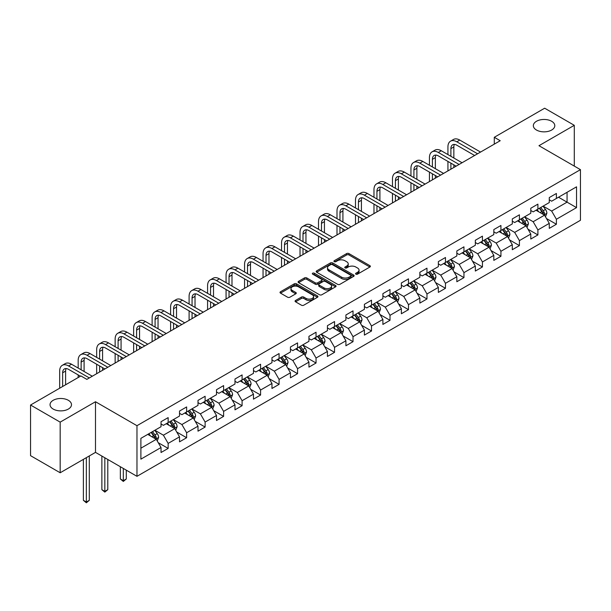 <?xml version="1.0" encoding="UTF-8"?>
<svg xmlns="http://www.w3.org/2000/svg" width="611" height="611" viewBox="0 0 611 611"><rect width="100%" height="100%" fill="white"/><g stroke="black" fill="none" stroke-linecap="round" stroke-linejoin="round"><path stroke-width="0.92" d="M355.9 274.156A1.153 0.664 0 0 0 357.527 274.156L369.892 267.015A1.642 0.947 0 0 0 370.373 266.343A1.642 0.947 0 0 0 369.892 265.678L348.95 253.588A1.642 0.947 0 0 0 346.628 253.588L334.263 260.721A1.153 0.664 0 0 0 333.927 261.195A1.153 0.664 0 0 0 334.263 261.661A1.153 0.664 0 0 0 335.89 261.661L337.493 260.737A5.262 3.04 0 0 1 344.94 260.737L346.681 261.745A5.262 3.04 0 0 1 348.224 263.899A5.262 3.04 0 0 1 346.681 266.045L345.085 266.969A1.153 0.664 0 0 0 344.749 267.435A1.153 0.664 0 0 0 345.085 267.908A1.153 0.664 0 0 0 346.712 267.908L348.308 266.984A5.262 3.04 0 0 1 355.755 266.984L357.504 267.992A5.262 3.04 0 0 1 359.047 270.138A5.262 3.04 0 0 1 357.504 272.292L355.9 273.216A1.153 0.664 0 0 0 355.564 273.682A1.153 0.664 0 0 0 355.9 274.156L355.9 273.216M68.356 400.304A10.723 6.194 0 0 0 56.663 398.96A10.723 6.194 0 0 0 50.041 404.688A10.723 6.194 0 0 0 53.188 409.065A10.723 6.194 0 0 0 64.873 410.409A10.723 6.194 0 0 0 71.495 404.688A10.723 6.194 0 0 0 68.356 400.304M551.649 121.276A10.723 6.194 0 0 0 539.964 119.932A10.723 6.194 0 0 0 533.342 125.66A10.723 6.194 0 0 0 536.481 130.036A10.723 6.194 0 0 0 548.174 131.38A10.723 6.194 0 0 0 554.796 125.66A10.723 6.194 0 0 0 551.649 121.276M295.556 300.467A1.642 0.947 0 0 0 295.075 301.139A1.642 0.947 0 0 0 295.556 301.811L301.429 305.202A1.642 0.947 0 0 0 303.759 305.202L317.483 297.274A1.642 0.947 0 0 0 317.964 296.602A1.642 0.947 0 0 0 317.483 295.93L296.541 283.84A1.642 0.947 0 0 0 294.219 283.84L280.495 291.768A1.642 0.947 0 0 0 280.006 292.44A1.642 0.947 0 0 0 280.495 293.112L287.59 297.206A1.642 0.947 0 0 0 289.912 297.206L295.785 293.815A1.642 0.947 0 0 0 296.274 293.143A1.642 0.947 0 0 0 295.785 292.47L292.272 290.439A4.399 2.543 0 0 1 290.981 288.644A4.399 2.543 0 0 1 293.7 286.299A4.399 2.543 0 0 1 298.496 286.849L312.274 294.808A4.399 2.543 0 0 1 313.565 296.602A4.399 2.543 0 0 1 310.854 298.947A4.399 2.543 0 0 1 306.058 298.397L303.759 297.076A1.642 0.947 0 0 0 301.429 297.076L295.556 300.467L295.556 301.811M95.492 401.74L60.176 422.132L30.55 405.024L30.55 455.661L60.176 472.769L95.492 452.377L136.971 476.32L136.971 425.691L95.492 401.74L95.492 452.377M574.287 166.093L574.287 125.316L538.971 145.701L580.45 169.652L136.971 425.691M574.287 125.316L544.661 108.208L494.291 137.292L494.291 144.127M30.55 405.024L80.919 375.948L86.846 379.37L500.218 140.713L494.291 137.292M337.608 284.314A1.642 0.947 0 0 0 339.937 284.314L353.662 276.386A1.642 0.947 0 0 0 354.143 275.714A1.642 0.947 0 0 0 353.662 275.042L332.72 262.951A1.642 0.947 0 0 0 330.398 262.951L316.666 270.879A1.642 0.947 0 0 0 316.185 271.551A1.642 0.947 0 0 0 316.666 272.223L337.608 284.314M313.115 274.4A1.153 0.664 0 0 1 314.283 274.568L314.283 273.193L335.576 285.49A1.642 0.947 0 0 1 336.058 286.162A1.642 0.947 0 0 1 335.576 286.834L321.844 294.754A1.642 0.947 0 0 1 319.522 294.754L298.58 282.664L304.454 279.303L304.454 277.929L298.58 281.32A1.642 0.947 0 0 0 298.099 281.992A1.642 0.947 0 0 0 298.58 282.664L298.58 281.32M304.454 279.303A1.642 0.947 0 0 1 306.783 279.303L306.783 277.929A1.642 0.947 0 0 0 304.454 277.929M306.783 277.929L315.276 282.832A1.642 0.947 0 0 0 317.598 282.832L321.501 280.586A1.642 0.947 0 0 0 321.982 279.914A1.642 0.947 0 0 0 321.501 279.242L312.656 274.14A1.153 0.664 0 0 1 312.32 273.667A1.153 0.664 0 0 1 313.031 273.056A1.153 0.664 0 0 1 314.283 273.193M136.971 476.32L580.45 220.288L580.45 169.652M158.249 442.692L168.147 448.405L168.147 443.41L179.519 436.842L179.519 441.837L186.63 437.736L186.63 432.741L198.01 426.173L198.01 431.167L205.12 427.058L205.12 422.064L216.5 415.495L216.5 420.49L223.611 416.389L223.611 411.394L234.983 404.826L234.983 409.821L242.093 405.712L242.093 400.717L253.473 394.148L253.473 399.143L260.584 395.034L260.584 390.039L271.964 383.471L271.964 388.466L279.074 384.365L279.074 379.37L290.446 372.802L290.446 377.797L297.557 373.688L297.557 368.693L308.937 362.124L308.937 367.119L316.047 363.018L316.047 358.023L327.427 351.455L327.427 356.45L334.538 352.341L334.538 347.346L345.91 340.778L345.91 345.773L353.021 341.671L353.021 336.676L364.4 330.108L364.4 335.103L371.511 330.994L371.511 325.999L382.891 319.431L382.891 324.426L390.001 320.317L390.001 315.322L401.374 308.754L401.374 313.749L408.484 309.647L408.484 304.652L419.864 298.084L419.864 303.079L426.974 298.97L426.974 293.975L438.354 287.407L438.354 292.402L445.465 288.3L445.465 283.305L456.845 276.737L456.845 281.732L463.955 277.623L463.955 272.628L475.327 266.06L475.327 271.055L482.438 266.954L482.438 261.959L493.818 255.39L493.818 260.385L500.928 256.276L500.928 251.281L512.308 244.713L512.308 249.708L519.419 245.599L519.419 240.604L530.791 234.036L530.791 239.031L537.901 234.93L537.901 229.935L549.281 223.366L549.281 228.361L556.392 224.252L556.392 219.257L576.54 207.625L576.54 186.829L567.061 192.297L567.061 202.157L576.54 207.625M168.147 448.405L161.029 452.514L161.029 447.519L140.889 459.151L140.889 438.347L161.029 426.715L161.029 421.72L168.147 417.618L168.147 422.613L179.519 416.045L179.519 411.05L186.63 406.941L186.63 411.936L198.01 405.368L198.01 400.373L205.12 396.272L205.12 401.267L216.5 394.698L216.5 389.703L223.611 385.594L223.611 390.589L234.983 384.021L234.983 379.026L242.093 374.917L242.093 379.912L253.473 373.344L253.473 368.349L260.584 364.248L260.584 369.243L271.964 362.674L271.964 357.679L279.074 353.57L279.074 358.565L290.446 351.997L290.446 347.002L297.557 342.901L297.557 347.896L308.937 341.328L308.937 336.333L316.047 332.224L316.047 337.219L327.427 330.65L327.427 325.655L334.538 321.554L334.538 326.549L345.91 319.981L345.91 314.986L353.021 310.877L353.021 315.872L364.4 309.303L364.4 304.309L371.511 300.2L371.511 305.195L382.891 298.626L382.891 293.631L390.001 289.53L390.001 294.525L401.374 287.957L401.374 282.962L408.484 278.853L408.484 283.848L419.864 277.279L419.864 272.285L426.974 268.183L426.974 273.178L438.354 266.61L438.354 261.615L445.465 257.506L445.465 262.501L456.845 255.933L456.845 250.938L463.955 246.836L463.955 251.831L475.327 245.263L475.327 240.268L482.438 236.159L482.438 241.154L493.818 234.586L493.818 229.591L500.928 225.482L500.928 230.477L512.308 223.909L512.308 218.914L519.419 214.812L519.419 219.807L530.791 213.239L530.791 208.244L537.901 204.135L537.901 209.13L549.281 202.562L549.281 197.567L556.392 193.466L556.392 198.46L576.54 186.829M166.245 423.706L174.777 428.632L163.404 435.2L154.873 430.274M161.029 423.981L163.404 425.348L168.147 422.613M163.404 435.2L168.147 443.41M174.777 428.632L179.519 436.842M184.736 413.036L193.267 417.962L181.895 424.53L173.356 419.604M179.519 413.303L181.895 414.678L186.63 411.936M181.895 424.53L186.63 432.741M193.267 417.962L198.01 426.173M203.226 402.359L211.757 407.285L200.377 413.853L191.846 408.927M198.01 402.634L200.377 404.001L205.12 401.267M200.377 413.853L205.12 422.064M211.757 407.285L216.5 415.495M221.709 391.682L230.248 396.608L218.868 403.184L210.337 398.25M216.5 391.957L218.868 393.324L223.611 390.589M218.868 403.184L223.611 411.394M230.248 396.608L234.983 404.826M240.199 381.012L248.73 385.938L237.358 392.506L228.82 387.58M234.983 381.287L237.358 382.654L242.093 379.912M237.358 392.506L242.093 400.717M248.73 385.938L253.473 394.148M258.69 370.335L267.221 375.261L255.841 381.829L247.31 376.903M253.473 370.61L255.841 371.977L260.584 369.243M255.841 381.829L260.584 390.039M267.221 375.261L271.964 383.471M277.173 359.665L285.711 364.591L274.331 371.16L265.8 366.233M271.964 359.94L274.331 361.307L279.074 358.565M274.331 371.16L279.074 379.37M285.711 364.591L290.446 372.802M295.663 348.988L304.194 353.914L292.822 360.482L284.283 355.556M290.446 349.263L292.822 350.63L297.557 347.896M292.822 360.482L297.557 368.693M304.194 353.914L308.937 362.124M314.153 338.318L322.684 343.245L311.305 349.813L302.773 344.887M308.937 338.586L311.305 339.96L316.047 337.219M311.305 349.813L316.047 358.023M322.684 343.245L327.427 351.455M332.636 327.641L341.175 332.567L329.795 339.136L321.264 334.209M327.427 327.916L329.795 329.283L334.538 326.549M329.795 339.136L334.538 347.346M341.175 332.567L345.91 340.778M351.126 316.964L359.658 321.89L348.285 328.458L339.747 323.532M345.91 317.239L348.285 318.606L353.021 315.872M348.285 328.458L353.021 336.676M359.658 321.89L364.4 330.108M369.617 306.294L378.148 311.22L366.768 317.789L358.237 312.863M364.4 306.569L366.768 307.936L371.511 305.195M366.768 317.789L371.511 325.999M378.148 311.22L382.891 319.431M388.1 295.617L396.638 300.543L385.258 307.112L376.727 302.185M382.891 295.892L385.258 297.259L390.001 294.525M385.258 307.112L390.001 315.322M396.638 300.543L401.374 308.754M406.59 284.947L415.121 289.874L403.749 296.442L395.218 291.516M401.374 285.222L403.749 286.59L408.484 283.848M403.749 296.442L408.484 304.652M415.121 289.874L419.864 298.084M425.08 274.27L433.611 279.196L422.232 285.765L413.7 280.839M419.864 274.545L422.232 275.912L426.974 273.178M422.232 285.765L426.974 293.975M433.611 279.196L438.354 287.407M443.571 263.601L452.102 268.527L440.722 275.095L432.191 270.169M438.354 263.868L440.722 265.243L445.465 262.501M440.722 275.095L445.465 283.305M452.102 268.527L456.845 276.737M462.053 252.923L470.592 257.85L459.212 264.418L450.681 259.492M456.845 253.198L459.212 254.566L463.955 251.831M459.212 264.418L463.955 272.628M470.592 257.85L475.327 266.06M480.544 242.246L489.075 247.172L477.703 253.741L469.164 248.814M475.327 242.521L477.703 243.888L482.438 241.154M477.703 253.741L482.438 261.959M489.075 247.172L493.818 255.39M499.034 231.577L507.565 236.503L496.185 243.071L487.654 238.145M493.818 231.852L496.185 233.219L500.928 230.477M496.185 243.071L500.928 251.281M507.565 236.503L512.308 244.713M517.517 220.899L526.056 225.826L514.676 232.394L506.145 227.468M512.308 221.174L514.676 222.541L519.419 219.807M514.676 232.394L519.419 240.604M526.056 225.826L530.791 234.036M536.007 210.23L544.538 215.156L533.166 221.724L524.628 216.798M530.791 210.505L533.166 211.872L537.901 209.13M533.166 221.724L537.901 229.935M544.538 215.156L549.281 223.366M558.523 197.231L567.061 202.157L551.649 211.047L543.118 206.121M549.281 199.828L551.649 201.195L556.392 198.46M551.649 211.047L556.392 219.257M60.176 422.132L60.176 472.769M140.889 448.199L156.294 439.309L147.763 434.383M156.294 439.309L161.029 447.519M546.494 218.539L556.392 224.252M528.011 229.217L537.901 234.93M509.521 239.886L519.419 245.599M491.03 250.563L500.928 256.276M472.547 261.241L482.438 266.954M454.057 271.91L463.955 277.623M435.567 282.588L445.465 288.3M417.076 293.257L426.974 298.97M398.593 303.934L408.484 309.647M380.103 314.604L390.001 320.317M361.613 325.281L371.511 330.994M343.13 335.958L353.021 341.671M324.64 346.628L334.538 352.341M306.149 357.305L316.047 363.018M287.666 367.975L297.557 373.688M269.176 378.652L279.074 384.365M250.686 389.322L260.584 395.034M232.203 399.999L242.093 405.712M213.713 410.676L223.611 416.389M195.222 421.346L205.12 427.058M176.739 432.023L186.63 437.736M356.358 274.316L357.504 273.659A5.262 3.04 0 0 0 359.047 271.513L359.047 270.138M348.224 263.899L348.224 265.266A5.262 3.04 0 0 1 346.681 267.412L345.543 268.069M369.869 267.03L348.95 254.955A1.642 0.947 0 0 0 346.628 254.955L334.721 261.821M353.662 275.042L353.662 276.386L332.72 264.326A1.642 0.947 0 0 0 330.398 264.326L316.689 272.239M350.752 276.187A1.153 0.664 0 0 0 351.088 275.714A1.153 0.664 0 0 0 350.752 275.248L332.376 264.632A1.153 0.664 0 0 0 330.742 264.632L329.062 265.609A5.262 3.04 0 0 0 327.519 267.755A5.262 3.04 0 0 0 329.062 269.909L341.625 277.157A5.262 3.04 0 0 0 349.064 277.157L350.752 276.187L350.752 277.554A1.153 0.664 0 0 0 351.088 277.081L351.088 275.714M327.519 267.755L327.519 269.123A5.262 3.04 0 0 0 329.062 271.276L329.062 269.909M350.752 277.554L349.064 278.524A5.262 3.04 0 0 1 341.625 278.524L329.062 271.276M306.783 279.303L315.276 284.207A1.642 0.947 0 0 0 317.598 284.207L321.501 281.954A1.642 0.947 0 0 0 321.982 281.281L321.982 279.914M314.283 274.568L335.554 286.842M324.082 287.918A4.399 2.543 0 0 0 328.878 288.476A4.399 2.543 0 0 0 331.597 286.124A4.399 2.543 0 0 0 330.307 284.329L325.449 281.526A1.642 0.947 0 0 0 323.127 281.526L319.232 283.771A1.642 0.947 0 0 0 318.743 284.443A1.642 0.947 0 0 0 319.232 285.116L324.082 287.918L324.082 289.293A4.399 2.543 0 0 0 328.878 289.843A4.399 2.543 0 0 0 331.597 287.491L331.597 286.124M318.743 284.443L318.743 285.818A1.642 0.947 0 0 0 319.232 286.49L319.232 285.116M324.082 289.293L319.232 286.49M313.565 296.602L313.565 297.969A4.399 2.543 0 0 1 310.854 300.322A4.399 2.543 0 0 1 306.058 299.764L303.759 298.443A1.642 0.947 0 0 0 301.429 298.443L295.579 301.819M290.981 288.644L290.981 290.011A4.399 2.543 0 0 0 292.272 291.806L292.272 290.439M295.77 293.83L292.272 291.806M317.46 297.29L296.541 285.207A1.642 0.947 0 0 0 294.219 285.207L280.51 293.12M545.478 216.775L546.883 213.224A4.445 2.566 -120 0 0 545.47 209.443L543.026 206.174M538.757 211.818L537.1 209.596M543.851 214.759L544.493 213.415A4.445 2.566 -120 0 0 543.217 210.742L540.773 207.48M539.658 208.122L542.369 211.742A2.261 1.306 60 0 1 542.782 212.429L544.493 213.415M539.353 208.298L541.797 211.566A4.445 2.566 60 0 1 543.064 214.232M447.932 154.583L447.932 146.923A12.571 7.256 60 0 1 450.528 141.172L453.492 139.461A12.571 7.256 60 0 1 459.778 140.079L480.544 152.07M450.528 141.172A12.571 7.256 60 0 1 456.814 141.79L477.581 153.781M474.617 155.492L456.814 145.212A8.378 4.835 -120 0 0 452.629 144.799A8.378 4.835 -120 0 0 450.895 148.633L450.895 156.294M454.378 144.41A8.378 4.835 -120 0 0 453.851 146.923L453.851 158.005M450.895 163.137L450.895 169.186M453.851 164.848L453.851 167.475M447.932 170.897L447.932 161.426M526.988 227.452L528.4 223.901A4.445 2.566 -120 0 0 526.98 220.113L524.536 216.852M520.274 222.488L518.609 220.273M525.368 225.428L526.002 224.084A4.445 2.566 -120 0 0 524.727 221.419L522.283 218.15M521.168 218.791L523.887 222.419A2.261 1.306 60 0 1 524.299 223.107L526.002 224.084M520.862 218.975L523.306 222.236A4.445 2.566 60 0 1 524.582 224.909M508.497 238.122L509.91 234.571A4.445 2.566 -120 0 0 508.489 230.79L506.045 227.521M501.784 233.165L500.119 230.943M506.878 236.106L507.512 234.761A4.445 2.566 -120 0 0 506.244 232.088L503.792 228.827M502.685 229.469L505.396 233.089A2.261 1.306 60 0 1 505.809 233.776L507.512 234.761M502.372 229.644L504.816 232.913A4.445 2.566 60 0 1 506.091 235.586M429.441 165.26L429.441 157.6A12.571 7.256 60 0 1 432.046 151.841L435.009 150.13A12.571 7.256 60 0 1 441.295 150.757L462.053 162.74M432.046 151.841A12.571 7.256 60 0 1 438.331 152.467L459.09 164.451M456.127 166.161L438.331 155.889A8.378 4.835 -120 0 0 434.138 155.469A8.378 4.835 -120 0 0 432.405 159.311L432.405 166.971M435.895 155.087A8.378 4.835 -120 0 0 435.368 157.6L435.368 168.682M432.405 173.814L432.405 179.863M435.368 175.525L435.368 178.152M429.441 181.574L429.441 172.103M410.951 175.937L410.951 168.269A12.571 7.256 60 0 1 413.555 162.518L416.519 160.808A12.571 7.256 60 0 1 422.804 161.426L443.571 173.417M413.555 162.518A12.571 7.256 60 0 1 419.841 163.137L440.607 175.128M437.644 176.839L419.841 166.559A8.378 4.835 -120 0 0 415.648 166.146A8.378 4.835 -120 0 0 413.914 169.98L413.914 177.641M417.405 165.757A8.378 4.835 -120 0 0 416.878 168.269L416.878 179.351M413.914 184.484L413.914 190.533M416.878 186.195L416.878 188.822M410.951 192.244L410.951 182.773M490.014 248.799L491.42 245.248A4.445 2.566 -120 0 0 490.007 241.467L487.563 238.198M483.293 243.835L481.636 241.62M488.388 246.775L489.021 245.439A4.445 2.566 -120 0 0 487.754 242.766L485.31 239.497M484.195 240.138L486.906 243.766A2.261 1.306 60 0 1 487.318 244.453L489.021 245.439M483.881 240.322L486.333 243.583A4.445 2.566 60 0 1 487.601 246.256M471.524 259.469L472.937 255.917A4.445 2.566 -120 0 0 471.516 252.137L469.072 248.876M464.811 254.512L463.146 252.297M469.905 257.452L470.539 256.108A4.445 2.566 -120 0 0 469.263 253.435L466.819 250.174M465.704 250.815L468.423 254.436A2.261 1.306 60 0 1 468.828 255.123L470.539 256.108M465.399 250.991L467.843 254.26A4.445 2.566 60 0 1 469.118 256.933M453.034 270.146L454.447 266.595A4.445 2.566 -120 0 0 453.026 262.814L450.582 259.545M446.32 265.189L444.655 262.967M451.414 268.13L452.048 266.786A4.445 2.566 -120 0 0 450.781 264.112L448.329 260.844M447.221 261.493L449.933 265.113A2.261 1.306 60 0 1 450.345 265.8L452.048 266.786M446.908 261.668L449.352 264.93A4.445 2.566 60 0 1 450.628 267.603M392.468 186.607L392.468 178.947A12.571 7.256 60 0 1 395.065 173.188L398.028 171.477A12.571 7.256 60 0 1 404.314 172.103L425.08 184.087M395.065 173.188A12.571 7.256 60 0 1 401.351 173.814L422.117 185.797M419.154 187.508L401.351 177.236A8.378 4.835 -120 0 0 397.165 176.816A8.378 4.835 -120 0 0 395.424 180.657L395.424 188.318M398.914 176.434A8.378 4.835 -120 0 0 398.387 178.947L398.387 190.029M395.424 195.161L395.424 201.21M398.387 196.872L398.387 199.499M392.468 202.921L392.468 193.45M373.978 197.284L373.978 189.616A12.571 7.256 60 0 1 376.582 183.865L379.546 182.154A12.571 7.256 60 0 1 385.831 182.773L406.59 194.764M376.582 183.865A12.571 7.256 60 0 1 382.868 184.484L403.627 196.475M400.663 198.185L382.868 187.905A8.378 4.835 -120 0 0 378.675 187.493A8.378 4.835 -120 0 0 376.941 191.327L376.941 198.995M380.424 187.103A8.378 4.835 -120 0 0 379.905 189.616L379.905 200.706M376.941 205.838L376.941 211.88M379.905 207.541L379.905 210.169M373.978 213.59L373.978 204.127M355.487 207.954L355.487 200.293A12.571 7.256 60 0 1 358.092 194.535L361.055 192.824A12.571 7.256 60 0 1 367.341 193.45L388.107 205.441M358.092 194.535A12.571 7.256 60 0 1 364.377 195.161L385.144 207.152M382.18 208.855L364.377 198.583A8.378 4.835 -120 0 0 360.185 198.17A8.378 4.835 -120 0 0 358.451 202.004L358.451 209.665M361.941 197.781A8.378 4.835 -120 0 0 361.414 200.293L361.414 211.375M358.451 216.508L358.451 222.557M361.414 218.219L361.414 220.846M355.487 224.268L355.487 214.797M336.997 218.631L336.997 210.963A12.571 7.256 60 0 1 339.601 205.212L342.565 203.501A12.571 7.256 60 0 1 348.85 204.127L369.617 216.111M339.601 205.212A12.571 7.256 60 0 1 345.887 205.838L366.653 217.822M363.69 219.532L345.887 209.252A8.378 4.835 -120 0 0 341.702 208.84A8.378 4.835 -120 0 0 339.96 212.674L339.96 220.342M343.451 208.45A8.378 4.835 -120 0 0 342.924 210.963L342.924 222.053M339.96 227.185L339.96 233.234M342.924 228.896L342.924 231.523M336.997 234.945L336.997 225.474M318.514 229.301L318.514 221.64A12.571 7.256 60 0 1 321.119 215.889L324.082 214.178A12.571 7.256 60 0 1 330.368 214.797L351.126 226.788M321.119 215.889A12.571 7.256 60 0 1 327.404 216.508L348.163 228.499M345.2 230.21L327.404 219.929A8.378 4.835 -120 0 0 323.211 219.517A8.378 4.835 -120 0 0 321.478 223.351L321.478 231.011M324.96 219.128A8.378 4.835 -120 0 0 324.441 221.64L324.441 232.722M321.478 237.855L321.478 243.904M324.441 239.565L324.441 242.193M318.514 245.614L318.514 236.144M300.024 239.978L300.024 232.317A12.571 7.256 60 0 1 302.628 226.559L305.592 224.848A12.571 7.256 60 0 1 311.877 225.474L332.636 237.458M302.628 226.559A12.571 7.256 60 0 1 308.914 227.185L329.68 239.168M326.717 240.879L308.914 230.607A8.378 4.835 -120 0 0 304.721 230.187A8.378 4.835 -120 0 0 302.987 234.028L302.987 241.689M306.478 229.805A8.378 4.835 -120 0 0 305.951 232.317L305.951 243.399M302.987 248.532L302.987 254.581M305.951 250.243L305.951 252.87M300.024 256.292L300.024 246.821M281.534 250.655L281.534 242.987A12.571 7.256 60 0 1 284.138 237.236L287.101 235.525A12.571 7.256 60 0 1 293.387 236.144L314.153 248.135M284.138 237.236A12.571 7.256 60 0 1 290.424 237.855L311.19 249.846M308.227 251.556L290.424 241.276A8.378 4.835 -120 0 0 286.238 240.864A8.378 4.835 -120 0 0 284.497 244.698L284.497 252.358M287.987 240.474A8.378 4.835 -120 0 0 287.46 242.987L287.46 254.069M284.497 259.201L284.497 265.25M287.46 260.912L287.46 263.54M281.534 266.961L281.534 257.491M263.051 261.325L263.051 253.664A12.571 7.256 60 0 1 265.655 247.906L268.619 246.195A12.571 7.256 60 0 1 274.897 246.821L295.663 258.804M265.655 247.906A12.571 7.256 60 0 1 271.941 248.532L292.7 260.515M289.736 262.226L271.941 251.953A8.378 4.835 -120 0 0 267.748 251.533A8.378 4.835 -120 0 0 266.014 255.375L266.014 263.036M269.497 251.152A8.378 4.835 -120 0 0 268.977 253.664L268.977 264.746M266.014 269.879L266.014 275.928M268.977 271.59L268.977 274.217M263.051 277.638L263.051 268.168M244.56 272.002L244.56 264.334A12.571 7.256 60 0 1 247.165 258.583L250.128 256.872A12.571 7.256 60 0 1 256.414 257.491L277.173 269.482M247.165 258.583A12.571 7.256 60 0 1 253.45 259.201L274.209 271.192M271.246 272.903L253.45 262.623A8.378 4.835 -120 0 0 249.257 262.211A8.378 4.835 -120 0 0 247.524 266.045L247.524 273.713M251.014 261.821A8.378 4.835 -120 0 0 250.487 264.334L250.487 275.424M247.524 280.556L247.524 286.597M250.487 282.259L250.487 284.886M244.56 288.308L244.56 278.845M226.07 282.672L226.07 275.011A12.571 7.256 60 0 1 228.674 269.252L231.638 267.542A12.571 7.256 60 0 1 237.923 268.168L258.69 280.159M228.674 269.252A12.571 7.256 60 0 1 234.96 269.879L255.726 281.87M252.763 283.573L234.96 273.3A8.378 4.835 -120 0 0 230.775 272.888A8.378 4.835 -120 0 0 229.033 276.722L229.033 284.382M232.524 272.498A8.378 4.835 -120 0 0 231.997 275.011L231.997 286.093M229.033 291.226L229.033 297.274M231.997 292.936L231.997 295.564M226.07 298.985L226.07 289.515M207.587 293.349L207.587 285.681A12.571 7.256 60 0 1 210.192 279.93L213.147 278.219A12.571 7.256 60 0 1 219.433 278.845L240.199 290.828M210.192 279.93A12.571 7.256 60 0 1 216.47 280.556L237.236 292.539M234.273 294.25L216.47 283.97A8.378 4.835 -120 0 0 212.284 283.557A8.378 4.835 -120 0 0 210.551 287.391L210.551 295.06M214.033 283.176A8.378 4.835 -120 0 0 213.514 285.681L213.514 296.77M210.551 301.903L210.551 307.952M213.514 303.614L213.514 306.241M207.587 309.662L207.587 300.192M189.097 304.018L189.097 296.358A12.571 7.256 60 0 1 191.701 290.607L194.665 288.896A12.571 7.256 60 0 1 200.95 289.515L221.709 301.506M191.701 290.607A12.571 7.256 60 0 1 197.987 291.226L218.746 303.216M215.782 304.927L197.987 294.647A8.378 4.835 -120 0 0 193.794 294.235A8.378 4.835 -120 0 0 192.06 298.069L192.06 305.729M195.551 293.845A8.378 4.835 -120 0 0 195.024 296.358L195.024 307.44M192.06 312.572L192.06 318.621M195.024 314.283L195.024 316.91M189.097 320.332L189.097 310.862M170.606 314.696L170.606 307.035A12.571 7.256 60 0 1 173.211 301.276L176.174 299.566A12.571 7.256 60 0 1 182.46 300.192L203.226 312.175M173.211 301.276A12.571 7.256 60 0 1 179.497 301.903L200.263 313.886M197.3 315.597L179.497 305.324A8.378 4.835 -120 0 0 175.304 304.904A8.378 4.835 -120 0 0 173.57 308.746L173.57 316.406M177.06 304.522A8.378 4.835 -120 0 0 176.533 307.035L176.533 318.117M173.57 323.25L173.57 329.298M176.533 324.96L176.533 327.588M170.606 331.009L170.606 321.539M152.124 325.373L152.124 317.705A12.571 7.256 60 0 1 154.72 311.954L157.684 310.243A12.571 7.256 60 0 1 163.969 310.862L184.736 322.852M154.72 311.954A12.571 7.256 60 0 1 161.006 312.572L181.773 324.563M178.809 326.274L161.006 315.994A8.378 4.835 -120 0 0 156.821 315.582A8.378 4.835 -120 0 0 155.087 319.416L155.087 327.076M158.57 315.192A8.378 4.835 -120 0 0 158.043 317.705L158.043 328.787M155.087 333.919L155.087 339.968M158.043 335.63L158.043 338.257M152.124 341.679L152.124 332.208M133.633 336.042L133.633 328.382A12.571 7.256 60 0 1 136.238 322.623L139.201 320.912A12.571 7.256 60 0 1 145.487 321.539L166.245 333.522M136.238 322.623A12.571 7.256 60 0 1 142.523 323.25L163.282 335.233M160.319 336.944L142.523 326.671A8.378 4.835 -120 0 0 138.33 326.251A8.378 4.835 -120 0 0 136.597 330.093L136.597 337.753M140.079 325.869A8.378 4.835 -120 0 0 139.56 328.382L139.56 339.464M136.597 344.596L136.597 350.645M139.56 346.307L139.56 348.934M133.633 352.356L133.633 342.886M115.143 346.72L115.143 339.052A12.571 7.256 60 0 1 117.747 333.3L120.711 331.59A12.571 7.256 60 0 1 126.996 332.208L147.763 344.199M117.747 333.3A12.571 7.256 60 0 1 124.033 333.919L144.799 345.91M141.836 347.621L124.033 337.341A8.378 4.835 -120 0 0 119.84 336.928A8.378 4.835 -120 0 0 118.106 340.762L118.106 348.43M121.597 336.539A8.378 4.835 -120 0 0 121.07 339.052L121.07 350.141M118.106 355.274L118.106 361.315M121.07 356.977L121.07 359.604M115.143 363.026L115.143 353.563M96.66 357.389L96.66 349.729A12.571 7.256 60 0 1 99.257 343.97L102.22 342.259A12.571 7.256 60 0 1 108.506 342.886L129.272 354.876M99.257 343.97A12.571 7.256 60 0 1 105.543 344.596L126.309 356.587M123.346 358.29L105.543 348.018A8.378 4.835 -120 0 0 101.357 347.606A8.378 4.835 -120 0 0 99.616 351.44L99.616 359.1M103.106 347.216A8.378 4.835 -120 0 0 102.579 349.729L102.579 360.811M99.616 365.943L99.616 371.992M102.579 367.654L102.579 370.281M96.66 373.703L96.66 364.232M434.551 280.816L435.956 277.264A4.445 2.566 -120 0 0 434.543 273.484L432.092 270.222M427.83 275.859L426.173 273.644M432.924 278.799L433.558 277.455A4.445 2.566 -120 0 0 432.29 274.79L429.846 271.521M428.731 272.162L431.442 275.782A2.261 1.306 60 0 1 431.855 276.47L433.558 277.455M428.418 272.338L430.87 275.607A4.445 2.566 60 0 1 432.137 278.28M416.06 291.493L417.473 287.941A4.445 2.566 -120 0 0 416.053 284.161L413.609 280.892M409.339 286.536L407.682 284.314M414.434 289.477L415.075 288.132A4.445 2.566 -120 0 0 413.8 285.459L411.356 282.198M410.241 282.84L412.96 286.46A2.261 1.306 60 0 1 413.364 287.147L415.075 288.132M409.935 283.015L412.379 286.284A4.445 2.566 60 0 1 413.647 288.95M397.57 302.17L398.983 298.619A4.445 2.566 -120 0 0 397.562 294.83L395.118 291.569M390.857 297.206L389.192 294.991M395.951 300.146L396.585 298.802A4.445 2.566 -120 0 0 395.317 296.136L392.865 292.868M391.758 293.509L394.469 297.137A2.261 1.306 60 0 1 394.882 297.824L396.585 298.802M391.445 293.692L393.889 296.954A4.445 2.566 60 0 1 395.164 299.627M379.087 312.84L380.493 309.288A4.445 2.566 -120 0 0 379.08 305.508L376.628 302.239M372.366 307.883L370.709 305.66M377.461 310.823L378.094 309.479A4.445 2.566 -120 0 0 376.827 306.806L374.383 303.545M373.268 304.186L375.979 307.807A2.261 1.306 60 0 1 376.391 308.494L378.094 309.479M372.954 304.362L375.406 307.631A4.445 2.566 60 0 1 376.674 310.304M360.597 323.517L362.01 319.965A4.445 2.566 -120 0 0 360.589 316.185L358.145 312.916M353.876 318.552L352.219 316.338M358.97 321.493L359.612 320.156A4.445 2.566 -120 0 0 358.336 317.483L355.892 314.214M354.777 314.856L357.488 318.484A2.261 1.306 60 0 1 357.901 319.171L359.612 320.156M354.472 315.039L356.916 318.3A4.445 2.566 60 0 1 358.183 320.974M342.107 334.186L343.519 330.635A4.445 2.566 -120 0 0 342.099 326.854L339.655 323.593M335.393 329.23L333.728 327.015M340.487 332.17L341.121 330.826A4.445 2.566 -120 0 0 339.846 328.153L337.402 324.892M336.294 325.533L339.006 329.153A2.261 1.306 60 0 1 339.418 329.841L341.121 330.826M335.981 325.709L338.425 328.978A4.445 2.566 60 0 1 339.701 331.651M323.624 344.864L325.029 341.312A4.445 2.566 -120 0 0 323.616 337.532L321.165 334.263M316.903 339.907L315.238 337.684M321.997 342.847L322.631 341.503A4.445 2.566 -120 0 0 321.363 338.83L318.911 335.561M317.804 336.21L320.515 339.831A2.261 1.306 60 0 1 320.928 340.518L322.631 341.503M317.491 336.386L319.943 339.647A4.445 2.566 60 0 1 321.21 342.32M305.133 355.541L306.539 351.982A4.445 2.566 -120 0 0 305.126 348.201L302.682 344.94M298.412 350.577L296.755 348.362M303.507 353.517L304.148 352.173A4.445 2.566 -120 0 0 302.873 349.507L300.429 346.238M299.314 346.88L302.025 350.5A2.261 1.306 60 0 1 302.437 351.188L304.148 352.173M299.008 347.063L301.452 350.324A4.445 2.566 60 0 1 302.72 352.998M286.643 366.21L288.056 362.659A4.445 2.566 -120 0 0 286.635 358.878L284.191 355.61M279.93 361.254L278.265 359.031M285.024 364.194L285.658 362.85A4.445 2.566 -120 0 0 284.382 360.177L281.938 356.916M280.823 357.557L283.542 361.177A2.261 1.306 60 0 1 283.955 361.865L285.658 362.85M280.518 357.733L282.962 361.002A4.445 2.566 60 0 1 284.237 363.667M268.16 376.888L269.566 373.336A4.445 2.566 -120 0 0 268.153 369.548L265.701 366.287M261.439 371.923L259.774 369.708M266.533 374.864L267.167 373.52A4.445 2.566 -120 0 0 265.9 370.854L263.448 367.585M262.34 368.227L265.052 371.855A2.261 1.306 60 0 1 265.464 372.542L267.167 373.52M262.027 368.41L264.471 371.671A4.445 2.566 60 0 1 265.747 374.344M249.67 387.557L251.075 384.006A4.445 2.566 -120 0 0 249.662 380.225L247.218 376.956M242.949 382.601L241.292 380.378M248.043 385.541L248.677 384.197A4.445 2.566 -120 0 0 247.409 381.524L244.965 378.262M243.85 378.904L246.561 382.524A2.261 1.306 60 0 1 246.974 383.212L248.677 384.197M243.545 379.08L245.989 382.349A4.445 2.566 60 0 1 247.256 385.022M231.179 398.235L232.592 394.683A4.445 2.566 -120 0 0 231.172 390.903L228.728 387.634M224.466 393.27L222.801 391.055M229.56 396.211L230.194 394.874A4.445 2.566 -120 0 0 228.919 392.201L226.475 388.932M225.36 389.574L228.079 393.201A2.261 1.306 60 0 1 228.483 393.889L230.194 394.874M225.054 389.757L227.498 393.018A4.445 2.566 60 0 1 228.774 395.691M212.689 408.904L214.102 405.353A4.445 2.566 -120 0 0 212.681 401.572L210.237 398.311M205.976 403.947L204.311 401.733M211.07 406.888L211.704 405.544A4.445 2.566 -120 0 0 210.436 402.87L207.984 399.609M206.877 400.251L209.588 403.871A2.261 1.306 60 0 1 210.001 404.558L211.704 405.544M206.564 400.426L209.008 403.695A4.445 2.566 60 0 1 210.283 406.368M194.206 419.581L195.612 416.03A4.445 2.566 -120 0 0 194.199 412.249L191.747 408.98M187.485 414.625L185.828 412.402M192.58 417.565L193.213 416.221A4.445 2.566 -120 0 0 191.946 413.548L189.502 410.279M188.387 410.928L191.098 414.548A2.261 1.306 60 0 1 191.51 415.236L193.213 416.221M188.073 411.104L190.525 414.365A4.445 2.566 60 0 1 191.793 417.038M123.323 468.438L123.323 480.689L126.286 478.978L126.286 470.149M126.286 478.978L123.323 481.445L120.359 478.978L120.359 466.728M120.359 478.978L123.323 480.689L123.323 481.445M175.716 430.259L177.129 426.707A4.445 2.566 -120 0 0 175.708 422.919L173.264 419.658M169.003 425.294L167.338 423.079M174.089 428.235L174.731 426.89A4.445 2.566 -120 0 0 173.455 424.225L171.011 420.956M169.896 421.598L172.615 425.218A2.261 1.306 60 0 1 173.02 425.905L174.731 426.89M169.591 421.781L172.035 425.042A4.445 2.566 60 0 1 173.31 427.715M104.832 457.769L104.832 491.366L107.796 489.655L107.796 459.48M107.796 489.655L104.832 492.115L101.869 489.655L101.869 456.058M101.869 489.655L104.832 491.366L104.832 492.115M78.17 368.066L78.17 360.398A12.571 7.256 60 0 1 80.774 354.647L83.738 352.937A12.571 7.256 60 0 1 90.023 353.563L110.782 365.546M80.774 354.647A12.571 7.256 60 0 1 87.06 355.274L107.819 367.257M104.855 368.968L87.06 358.688A8.378 4.835 -120 0 0 82.867 358.275A8.378 4.835 -120 0 0 81.133 362.109L81.133 369.777M84.616 357.893A8.378 4.835 -120 0 0 84.097 360.398L84.097 371.488M78.17 377.537L78.17 374.91M157.226 440.928L158.639 437.377A4.445 2.566 -120 0 0 157.218 433.596L154.774 430.327M150.512 435.971L148.847 433.749M155.606 438.912L156.24 437.568A4.445 2.566 -120 0 0 154.973 434.895L152.521 431.633M151.413 432.275L154.125 435.895A2.261 1.306 60 0 1 154.537 436.582L156.24 437.568M151.1 432.451L153.544 435.719A4.445 2.566 60 0 1 154.82 438.385M86.35 457.662L86.35 502.036L89.305 500.325L89.305 455.951M89.305 500.325L86.35 502.792L83.386 500.325L83.386 459.373M83.386 500.325L86.35 502.036L86.35 502.792M59.679 388.206L59.679 371.076A12.571 7.256 60 0 1 62.284 365.325L65.247 363.614A12.571 7.256 60 0 1 71.533 364.232L92.292 376.223M62.284 365.325A12.571 7.256 60 0 1 68.569 365.943L89.336 377.934M80.446 376.223L68.569 369.365A8.378 4.835 -120 0 0 64.376 368.952A8.378 4.835 -120 0 0 62.643 372.786L62.643 386.496M66.133 368.563A8.378 4.835 -120 0 0 65.606 371.076L65.606 384.785M357.504 273.659L357.504 272.292M345.085 267.908L345.085 266.969M346.681 267.412L346.681 266.045M334.263 261.661L334.263 260.721M346.628 254.955L346.628 253.588M348.95 254.955L348.95 253.588M369.892 267.015L369.892 265.678M316.666 272.223L316.666 270.879M330.398 264.326L330.398 262.951M332.72 264.326L332.72 262.951M341.625 278.524L341.625 277.157M349.064 278.524L349.064 277.157M315.276 284.207L315.276 282.832M317.598 284.207L317.598 282.832M321.501 281.954L321.501 280.586M335.576 286.834L335.576 285.49M301.429 298.443L301.429 297.076M303.759 298.443L303.759 297.076M306.058 299.764L306.058 298.397M295.785 293.815L295.785 292.47M280.495 293.112L280.495 291.768M294.219 285.207L294.219 283.84M296.541 285.207L296.541 283.84M317.483 297.274L317.483 295.93M544.103 214.904L546.86 213.308M543.217 210.742L545.47 209.443M540.055 212.567L541.797 211.566M459.778 140.079L456.814 141.79M453.851 146.923L450.895 148.633M525.613 225.574L528.37 223.985M524.727 221.419L526.98 220.113M521.573 223.236L523.306 222.236M507.122 236.251L509.88 234.655M506.244 232.088L508.489 230.79M503.082 233.914L504.816 232.913M441.295 150.757L438.331 152.467M435.368 157.6L432.405 159.311M422.804 161.426L419.841 163.137M416.878 168.269L413.914 169.98M488.64 246.92L491.397 245.332M487.754 242.766L490.007 241.467M484.592 244.591L486.333 243.583M470.149 257.598L472.906 256.009M469.263 253.435L471.516 252.137M466.109 255.261L467.843 254.26M451.659 268.267L454.416 266.679M450.781 264.112L453.026 262.814M447.619 265.938L449.352 264.93M404.314 172.103L401.351 173.814M398.387 178.947L395.424 180.657M385.831 182.773L382.868 184.484M379.905 189.616L376.941 191.327M367.341 193.45L364.377 195.161M361.414 200.293L358.451 202.004M348.85 204.127L345.887 205.838M342.924 210.963L339.96 212.674M330.368 214.797L327.404 216.508M324.441 221.64L321.478 223.351M311.877 225.474L308.914 227.185M305.951 232.317L302.987 234.028M293.387 236.144L290.424 237.855M287.46 242.987L284.497 244.698M274.897 246.821L271.941 248.532M268.977 253.664L266.014 255.375M256.414 257.491L253.45 259.201M250.487 264.334L247.524 266.045M237.923 268.168L234.96 269.879M231.997 275.011L229.033 276.722M219.433 278.845L216.47 280.556M213.514 285.681L210.551 287.391M200.95 289.515L197.987 291.226M195.024 296.358L192.06 298.069M182.46 300.192L179.497 301.903M176.533 307.035L173.57 308.746M163.969 310.862L161.006 312.572M158.043 317.705L155.087 319.416M145.487 321.539L142.523 323.25M139.56 328.382L136.597 330.093M126.996 332.208L124.033 333.919M121.07 339.052L118.106 340.762M108.506 342.886L105.543 344.596M102.579 349.729L99.616 351.44M433.176 278.944L435.926 277.356M432.29 274.79L434.543 273.484M429.128 276.607L430.87 275.607M414.686 289.622L417.443 288.025M413.8 285.459L416.053 284.161M410.645 287.285L412.379 286.284M396.195 300.291L398.952 298.703M395.317 296.136L397.562 294.83M392.155 297.954L393.889 296.954M377.713 310.968L380.462 309.372M376.827 306.806L379.08 305.508M373.665 308.631L375.406 307.631M359.222 321.638L361.979 320.049M358.336 317.483L360.589 316.185M355.182 319.309L356.916 318.3M340.732 332.315L343.489 330.727M339.846 328.153L342.099 326.854M336.692 329.978L338.425 328.978M322.249 342.985L324.999 341.396M321.363 338.83L323.616 337.532M318.201 340.655L319.943 339.647M303.759 353.662L306.516 352.073M302.873 349.507L305.126 348.201M299.711 351.325L301.452 350.324M285.268 364.339L288.025 362.743M284.382 360.177L286.635 358.878M281.228 362.002L282.962 361.002M266.786 375.009L269.535 373.42M265.9 370.854L268.153 369.548M262.738 372.672L264.471 371.671M248.295 385.686L251.052 384.09M247.409 381.524L249.662 380.225M244.247 383.349L245.989 382.349M229.805 396.356L232.562 394.767M228.919 392.201L231.172 390.903M225.765 394.026L227.498 393.018M211.314 407.033L214.071 405.444M210.436 402.87L212.681 401.572M207.274 404.696L209.008 403.695M192.832 417.703L195.589 416.114M191.946 413.548L194.199 412.249M188.784 415.373L190.525 414.365M174.341 428.38L177.098 426.791M173.455 424.225L175.708 422.919M170.301 426.043L172.035 425.042M90.023 353.563L87.06 355.274M84.097 360.398L81.133 362.109M155.851 439.057L158.608 437.461M154.973 434.895L157.218 433.596M151.811 436.72L153.544 435.719M71.533 364.232L68.569 365.943M65.606 371.076L62.643 372.786"/></g></svg>
